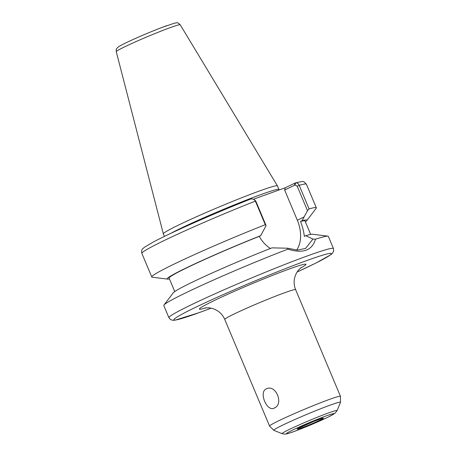 <?xml version="1.0" encoding="UTF-8"?>
<svg xmlns="http://www.w3.org/2000/svg" width="457" height="457" viewBox="0 0 457 457"><rect width="100%" height="100%" fill="white"/><g stroke="black" fill="none" stroke-linecap="round" stroke-linejoin="round"><path stroke-width="0.69" d="M274.343 408.021C267.025 412.385 258.479 392.06 266.294 388.878C275.674 383.777 284.214 404.097 274.343 408.021L273.852 408.227M266.294 388.878L266.802 388.667M305.379 221.811A75.805 3.913 157.2 0 0 306.801 220.605L316.164 208.329A89.246 4.604 157.2 0 0 316.33 207.809A89.246 4.604 157.2 0 0 309.098 208.9L299.192 185.325C298.415 183.56 297.21 182.737 295.582 182.851L285.179 187.787L253.709 199.126M285.179 187.787L284.642 190.038L294.519 185.279L295.051 183.029L295.582 182.851L295.022 185.034L297.193 186.136L307.51 210.677L309.098 208.9M307.51 210.677L302.003 220.76L300.535 221.462C302.585 226.723 303.848 231.693 304.311 236.378L305.727 235.692A75.805 3.913 157.2 0 1 312.537 234.247L327.858 236.149A89.246 4.604 157.2 0 0 315.496 239.2L312.931 239.068L305.727 235.692M306.801 220.605A75.805 3.913 157.2 0 0 302.003 220.76M251.601 198.698L251.07 198.881L254.046 199.361L255.377 201.109L265.288 224.69A89.246 4.604 157.2 0 0 151.787 276.976A89.246 4.604 157.2 0 0 152.278 277.222L167.599 279.118A75.805 3.913 157.2 0 0 169.456 278.947M270.504 248.557C265.711 245.432 261.964 241.359 259.256 236.338L260.724 235.635A75.805 3.913 157.2 0 0 167.599 279.118M260.724 235.635L266.1 225.604L255.783 201.063L254.046 199.361M265.288 224.69L266.1 225.604M297.033 272.058L316.021 262.998L330.794 254.743L332.348 253.412L333.661 251.104L333.45 248.534L328.343 236.389A89.246 4.604 157.2 0 0 327.858 236.149M312.931 239.068L305.584 248.408L297.444 250.088L287.573 248.208L287.893 249.145C302.945 253.846 312.148 250.533 315.496 239.2M287.893 249.145A89.246 4.604 157.2 0 0 163.972 305.036A89.246 4.604 157.2 0 0 163.8 305.556L168.907 317.701L170.598 319.649L172.997 320.323L175.157 320.151L199.281 312.588L211.197 308.144A85.362 4.404 157.2 0 1 196.093 307.081A85.362 4.404 157.2 0 1 307.395 260.33A85.362 4.404 157.2 0 1 297.039 272.046M294.519 185.279L295.022 185.034M310.68 234.418L305.025 220.971A73.726 3.805 157.2 0 0 300.535 221.462M163.972 305.036L173.334 292.76A75.805 3.913 157.2 0 1 271.921 247.871L287.573 248.208M284.642 190.038L297.33 220.223A31.236 21.953 -115.7 0 1 296.696 250.076M170.278 233.613A61.884 3.193 157.2 0 1 180.875 228.243A61.884 3.193 157.2 0 1 261.558 194.351A61.884 3.193 157.2 0 1 278.941 189.478L277.439 185.908A61.884 3.193 157.2 0 0 277.433 185.885A61.884 3.193 157.2 0 0 260.056 190.775A61.884 3.193 157.2 0 0 197.744 216.201A61.884 3.193 157.2 0 0 163.343 233.841A61.884 3.193 157.2 0 0 163.349 233.864L164.423 236.418M259.256 236.338A73.726 3.805 157.2 0 0 169.101 278.107L174.757 291.56M204.982 307.932L208.775 307.784L211.911 308.315L215.133 309.463L217.995 311.103C221.028 313.228 223.284 316.01 224.753 319.449A38.439 1.982 -22.8 0 1 245.997 308.526A38.439 1.982 -22.8 0 1 284.825 292.68A38.439 1.982 -22.8 0 1 295.622 289.658C294.199 286.202 293.788 282.643 294.388 278.987L295.222 275.794L296.656 272.692L298.472 270.081L301.226 267.471M300.34 268.173A57.839 2.988 157.2 0 0 289.749 268.83A57.839 2.988 157.2 0 0 220.171 297.747A57.839 2.988 157.2 0 0 206.107 307.784M295.622 289.658L340.454 396.31A38.439 1.982 157.2 0 0 329.657 399.332A38.439 1.982 157.2 0 0 279.541 420.383A38.439 1.982 157.2 0 0 269.59 426.101L224.753 319.449M337.095 410.609A29.836 1.542 157.2 0 0 328.714 412.865A29.836 1.542 157.2 0 0 289.818 429.209A29.836 1.542 157.2 0 0 282.158 433.699L284.785 434.15L286.979 433.807C290.681 432.91 298.684 429.906 310.988 424.793L328.286 417.047L334.838 413.419L337.095 410.609L340.476 402.349A36.166 1.868 157.2 0 0 330.325 405.085A36.166 1.868 157.2 0 0 283.174 424.896A36.166 1.868 157.2 0 0 273.886 430.34L269.59 426.101M326.738 415.71A25.723 1.325 157.2 0 0 293.205 429.797A25.723 1.325 157.2 0 0 293.771 431.591A25.723 1.325 157.2 0 0 327.303 417.504A25.723 1.325 157.2 0 0 326.738 415.71M319.392 419.246A14.258 0.737 157.2 0 0 300.803 427.055A14.258 0.737 157.2 0 0 301.112 428.055A14.258 0.737 157.2 0 0 319.706 420.246A14.258 0.737 157.2 0 0 319.392 419.246M295.433 182.886C304.71 181.029 302.808 180.646 306.418 184.234A89.246 4.604 157.2 0 0 299.192 185.325L297.193 186.136M255.783 201.063L255.377 201.109A89.246 4.604 157.2 0 0 141.876 253.401C141.453 250.779 141.779 249.196 142.87 248.648L144.498 247.22L153.261 242.044C171.192 232.436 215.607 212.848 251.219 198.812M333.45 248.534A89.246 4.604 157.2 0 0 308.378 255.56A89.246 4.604 157.2 0 0 192.02 304.436A89.246 4.604 157.2 0 0 168.907 317.701M304.116 216.955L297.33 220.223M166.742 25.678A30.853 1.594 157.2 0 0 126.509 42.575M170.49 27.546A34.692 1.788 157.2 0 0 125.252 46.551A34.692 1.788 157.2 0 0 116.261 51.692C116.164 49.784 116.364 48.688 116.855 48.396L117.449 47.688C118.123 47.031 118.631 46.437 126.326 42.65C137.391 37.411 149.433 32.281 162.458 27.254L174.711 23.113L176.539 22.85C177.19 22.404 178.419 23.056 180.229 24.804A34.692 1.788 157.2 0 0 170.49 27.546M340.476 402.349L340.454 396.31M282.158 433.699L273.886 430.34M322.471 418.235L314.142 421.263L297.838 428.592M306.418 184.234L316.33 207.809M141.876 253.401L151.787 276.976M278.941 189.478L279.221 189.935M305.584 248.402L305.23 248.574M116.261 51.692L163.343 233.841M180.229 24.804L277.433 185.885"/></g></svg>

